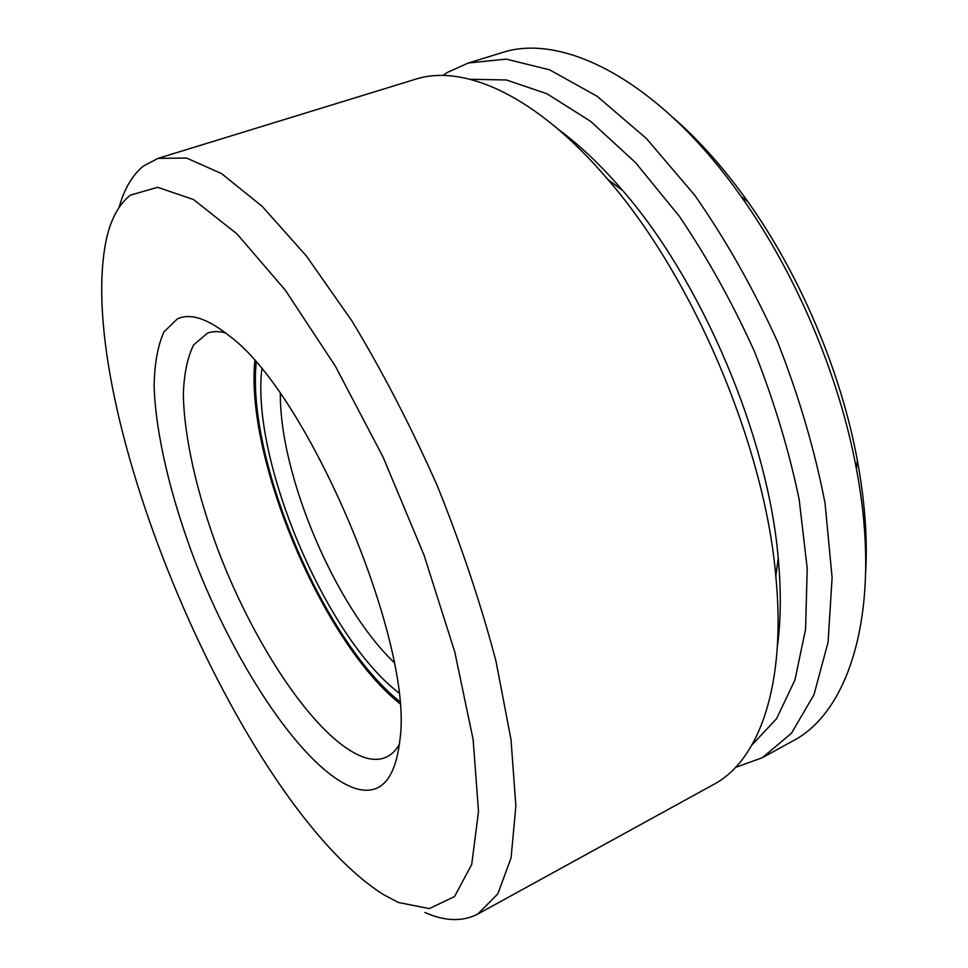 <?xml version="1.0" encoding="UTF-8"?>
<svg xmlns="http://www.w3.org/2000/svg" width="968" height="968" viewBox="0 0 968 968"><rect width="100%" height="100%" fill="white"/><g stroke="black" fill="none" stroke-linecap="round" stroke-linejoin="round"><path stroke-width="1.45" d="M256.205 362.71C246.477 459.328 323.36 641.022 399.481 701.316M735.547 767.394L762.312 757.726L791.461 733.26L814.003 694.649L828.076 642.244L832.105 577.533L825.038 503.191C814.741 449.975 798.915 396.154 777.534 341.74C753.358 288.5 725.758 239.665 694.721 195.221L646.285 138.388L597.038 96.219L549.63 69.829L506.216 59.121L468.355 63.005L447.688 72.285L442.787 75.48M865.707 572.052C867.558 537.93 864.775 500.686 857.345 460.308C841.107 371.93 800.137 275.081 748.01 201.888C724.197 168.444 699.404 140.517 673.619 118.084M762.312 757.726L792.55 741.113C850.098 711.879 882.913 608.207 856.39 468.802C839.28 375.874 796.023 273.654 741.234 196.661C659.656 80.55 562.396 31.932 501.339 52.865L468.355 63.005M751.955 745.009L776.602 718.655L794.958 679.923L805.57 629.369L807.215 568.434L799.181 499.536C789.017 450.616 774.11 401.272 754.447 351.505C732.413 302.742 707.378 257.682 679.355 216.324L635.492 162.576L590.613 121.339L546.944 93.751L506.361 79.957L470.279 79.291M261.82 369.365C251.148 460.441 325.805 636.896 398.598 692.652M280.345 393.831C279.788 475.324 335.073 605.968 393.952 662.318M355.099 788.363C380.412 796.18 395.368 779.845 399.978 739.346C413.965 643.127 308.066 392.826 229.259 335.872C207.612 318.52 190.309 312.858 177.35 318.896L163.894 331.964C157.711 345.866 154.457 364.089 154.118 386.607C155.787 434.426 170.598 496.354 194.06 558.633C235.732 667.4 304.932 771.629 355.099 788.363M225.532 332.895C218.792 331.129 212.803 331.189 207.588 333.065L193.648 344.886C187.514 357.265 184.077 373.636 183.339 393.988C184.029 437.306 197.036 493.922 218.381 550.913C256.351 650.569 320.589 745.058 366.715 758.162C374.253 760.134 380.981 759.698 386.897 756.855C391.883 754.411 396.094 750.152 399.518 744.09M424.891 912.485C444.905 921.379 462.535 921.911 477.769 914.07L497.891 893.791L511.092 857.781L515.859 805.993L511.007 739.6L495.979 661.205C480.975 604.165 461.397 545.674 437.258 485.718C411.037 426.634 382.675 371.857 352.195 321.364L306.396 256L262.11 206.293L221.624 173.647L186.582 158.038L158.026 158.365L143.482 166.024C132.374 175.063 124.231 188.881 119.052 207.467M130.486 195.112C118.786 204.272 110.691 219.288 106.19 240.185C72.08 406.354 239.943 803.077 382.965 894.299L398.284 902.43L429.284 908.613L454.536 896.586L471.706 864.46L478.507 811.632L473.122 739.467L454.742 651.827L423.984 554.979L383.026 456.969L335.4 366.243L285.294 290.158L236.87 233.808L193.539 199.553L157.651 187.296L130.486 195.112M254.814 361.1C245.352 459.098 322.731 641.99 399.651 703.433M777.389 646.442C780.946 620.27 781.224 590.831 778.224 558.149C768.132 437.512 702.248 281.785 622.678 190.551C601.322 165.637 580.001 145.345 558.73 129.664M477.769 914.07L713.67 784.455C758.501 760.884 786.524 686.445 775.828 576.384C764.926 446.841 693.318 277.598 607.928 179.576C536.393 95.263 463.442 63.537 415.308 79.303L158.026 158.365M748.01 201.888L741.234 196.661M857.345 460.308L856.39 468.802M622.678 190.551L607.928 179.576M778.224 558.149L775.828 576.384"/></g></svg>
